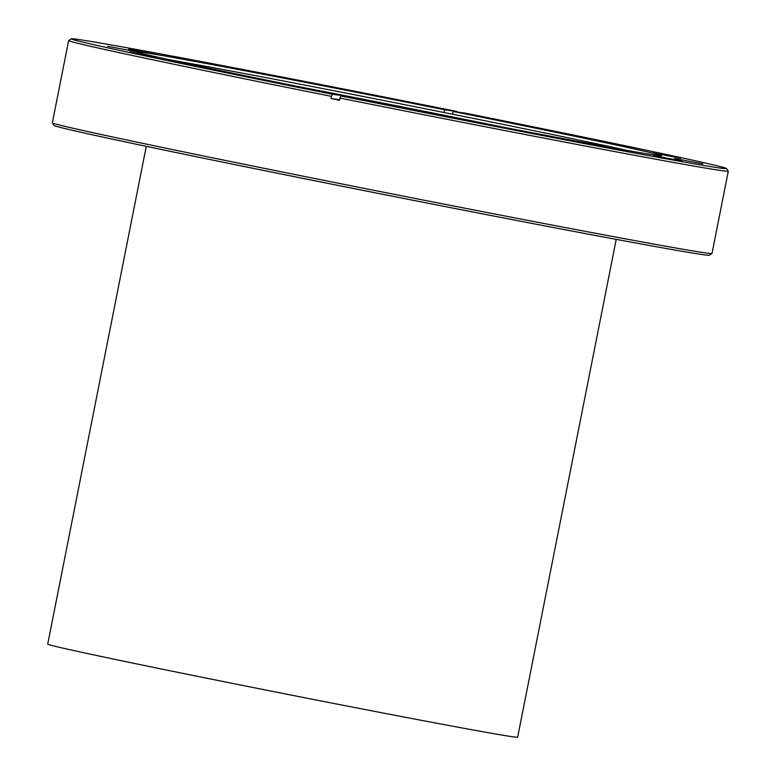 <?xml version="1.0" encoding="UTF-8"?>
<svg xmlns="http://www.w3.org/2000/svg" width="776" height="776" viewBox="0 0 776 776"><rect width="100%" height="100%" fill="white"/><g stroke="black" fill="none" stroke-linecap="round" stroke-linejoin="round"><path stroke-width="1.16" d="M146.276 146.325L47.705 644.148A239.532 2.677 11.2 0 0 193.825 675.605A239.532 2.677 11.2 0 0 517.65 737.2L616.222 239.377M318.335 90.666A236.428 2.638 -168.8 0 1 478.355 122.346M652.538 152.872L680.717 158.236L652.538 152.872M674.654 158.508L702.833 163.872L674.654 158.508M653.605 155.607L681.784 160.971L653.605 155.607M592.602 144.598L620.79 149.962L592.602 144.598M500.937 127.167L529.125 132.531L500.937 127.167M392.559 105.963L420.738 111.327L392.559 105.963M283.967 84.225L312.146 89.589L283.967 84.225M191.691 65.252L219.88 70.616L191.691 65.252M129.786 51.934L157.974 57.288L129.786 51.934M107.68 46.298L135.858 51.662L107.68 46.298M128.719 49.198L156.907 54.562L128.719 49.198M189.722 60.208L217.901 65.572L189.722 60.208M389.765 98.843L417.954 104.197L389.765 98.843M498.357 120.581L526.545 125.945L498.357 120.581M590.633 139.554L618.812 144.918L590.633 139.554M281.387 77.639L309.566 83.003L281.387 77.639M726.54 168.547L728.286 171.156A336.231 3.754 -168.8 0 1 728.295 171.195A336.231 3.754 -168.8 0 1 339.985 98.077L340.839 95.962A334.019 3.725 11.2 0 0 726.54 168.547A334.019 3.725 11.2 0 0 522.791 124.723A334.019 3.725 11.2 0 0 465.503 113.18L453.126 111.472L452.583 114.218M711.99 253.471L709.38 255.217A334.019 3.725 -168.8 0 1 257.855 169.294A334.019 3.725 -168.8 0 1 54.107 125.469L52.361 122.86A336.231 3.754 11.2 0 0 257.467 166.976A336.231 3.754 11.2 0 0 711.99 253.471A336.231 3.754 11.2 0 0 712.019 253.432L728.295 171.195M52.361 122.86A336.231 3.754 11.2 0 1 52.351 122.821L68.637 40.585A336.231 3.754 -168.8 0 0 273.744 84.739A336.231 3.754 -168.8 0 0 331.449 96.369L331.012 98.542A336.231 3.754 -168.8 0 0 339.558 100.249L339.985 98.077M456.957 111.996L456.957 111.472L444.58 109.755A267.701 2.988 11.2 0 0 136.295 51.72A267.701 2.988 11.2 0 0 299.594 86.873A267.701 2.988 11.2 0 0 344.67 95.962L344.563 96.476M444.58 109.755L444.037 112.501M340.839 95.962L353.216 97.669A267.701 2.988 11.2 0 0 661.501 155.714A267.701 2.988 11.2 0 0 498.192 120.552A267.701 2.988 11.2 0 0 453.126 111.472M626.862 150.36A255.721 2.852 11.2 0 0 493.235 122.414A255.721 2.852 11.2 0 0 170.351 59.965M502.993 127.119A254.761 2.842 11.2 0 0 492.362 124.965A254.761 2.842 11.2 0 0 293.735 85.69M456.957 111.472A334.019 3.725 11.2 0 0 71.266 38.8A334.019 3.725 11.2 0 0 332.293 94.245L344.67 95.962M331.449 96.369L332.293 94.245M68.637 40.585A336.231 3.754 -168.8 0 1 68.666 40.546L71.266 38.8M331.012 98.542L339.665 99.735"/></g></svg>
